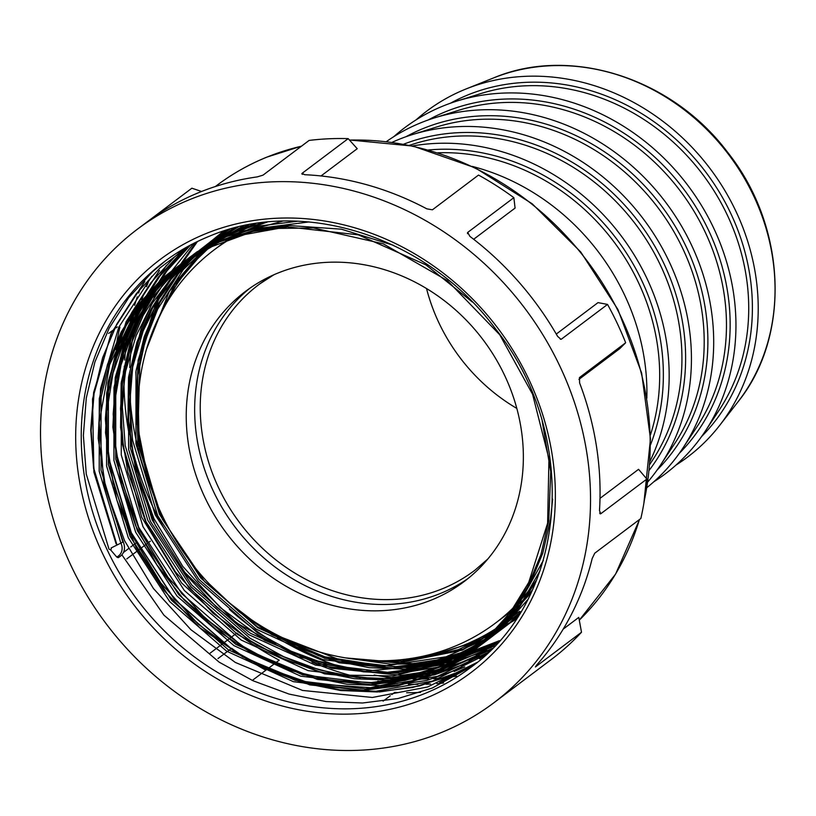 <?xml version="1.0" encoding="UTF-8"?>
<svg xmlns="http://www.w3.org/2000/svg" width="816" height="816" viewBox="0 0 816 816"><rect width="100%" height="100%" fill="white"/><g stroke="black" fill="none" stroke-linecap="round" stroke-linejoin="round"><path stroke-width="1.22" d="M255.979 223.533A233.682 206.662 -127 0 0 222.646 243.474L214.22 249.818A233.682 206.662 -127 0 0 174.685 538.611A233.682 206.662 -127 0 0 454.094 646.568A233.682 206.662 -127 0 0 495.373 623.169A233.682 206.662 -127 0 0 536.591 580.003M267.097 222.136A233.682 206.662 -127 0 0 255.5 226.42A233.682 206.662 -127 0 0 214.22 249.818M431.99 599.801A181.662 160.66 -127 0 0 464.08 581.604A181.662 160.66 -127 0 0 494.812 357.112A181.662 160.66 -127 0 0 277.603 273.187A181.662 160.66 -127 0 0 245.514 291.383A181.662 160.66 -127 0 0 214.781 515.875A181.662 160.66 -127 0 0 431.99 599.801M249.788 288.283A181.662 160.66 -127 0 0 224.767 512.071A181.662 160.66 -127 0 0 440.416 593.456A181.662 160.66 -127 0 0 468.231 578.36M495.373 623.169L503.798 616.825A233.682 206.662 -127 0 0 532.175 590.294M110.537 549.78A1.459 1.295 -127 0 0 111.119 547.975L123.287 541.895C125.899 549.005 124.195 554.268 118.167 557.685L116.708 557.002L110.537 549.78L109.018 549.137L86.261 474.055L83.375 435.418L86.302 397.933L94.891 362.039L109.16 328.195L128.683 297.707L152.633 271.636L165.76 260.63M441.466 732.493A296.371 262.099 53 0 1 87.098 595.578A296.371 262.099 53 0 1 137.241 229.327A296.371 262.099 53 0 1 189.587 199.645A296.371 262.099 53 0 1 543.946 336.559A296.371 262.099 53 0 1 493.813 702.821A296.371 262.099 53 0 1 441.466 732.493M137.241 229.327L147.431 221.656A296.371 262.099 53 0 1 199.124 192.464A296.371 262.099 53 0 1 257.264 176.888L263.007 175.144L309.121 140.423A296.371 262.099 53 0 1 348.177 138.628L302.063 173.359L302.552 174.389M201.572 191.485L191.882 188.2L149.41 220.187M136.099 542.936L130.733 546.975M128.51 548.648L123.512 552.422M246.044 658.247A296.371 262.099 53 0 1 231.662 648.261L230.857 648.873M230.398 649.22L223.513 654.401M223.054 654.748L217.994 658.563M265.863 670.222A296.371 262.099 53 0 1 253.623 663.061M391.864 694.538L394.648 692.437A283.58 250.787 -127 0 0 394.658 692.437A283.58 250.787 -127 0 0 397.423 692.56M406.654 692.733A283.58 250.787 -127 0 0 420.607 692.356M390.293 695.732L383.102 701.148M230.347 637.939L233.631 635.45A283.58 250.787 -127 0 0 233.631 635.45L236.803 633.053A283.58 250.787 -127 0 0 236.813 633.063A283.58 250.787 -127 0 0 279.215 660.164L274.615 663.632M274.084 664.03L267.281 669.161M266.74 669.559L259.651 674.903M259.621 674.924L252.307 680.432M229.908 638.265L223.003 643.467M222.564 643.793L215.659 648.995M215.22 649.322L210.14 653.147M150.277 541.212L148.818 542.314M146.594 543.986L139.536 549.301M139.505 549.331L132.314 554.737M131.917 555.043L126.796 558.899M119.911 327.094A283.58 250.787 -127 0 0 115.648 349.401M117.361 326.879L117.371 326.879A283.58 250.787 -127 0 0 117.371 326.879L115.994 327.92M112.465 330.572L108.65 333.448M473.433 665.326L432.235 688.051L398.075 698.516L362.518 703.004L326.043 701.566L289.088 694.09L253.021 680.758L219.167 662.164L163.904 615.142L121.921 554.89M477.023 662.439L439.579 682.523L477.003 662.449L427.564 687.001L372.341 697.466L302.501 690.428L235.304 662.439L190.924 629.728L153.398 588.469L124.552 540.671L105.784 488.631L98.185 438.284L100.552 388.528L118.769 327.247L151.827 276.338M457.572 672.313L446.923 676.994L412.753 687.46L377.206 691.948L340.731 690.499L303.776 683.033L267.709 669.701L233.845 651.107L174.318 599.26L131.039 532.552L108.293 457.47L105.407 418.832L108.324 381.347L126.235 321.667L159.518 270.443M457.399 672.404L446.893 677.025L412.723 687.48L377.176 691.968L340.7 690.53L303.736 683.053L267.679 669.722L233.815 651.127L174.287 599.281L131.009 532.573L108.263 457.49L105.376 418.853L108.293 381.368L126.164 321.769L159.385 270.586M464.743 666.876L454.237 671.486M472.26 661.256L461.611 665.938M472.087 661.348L461.57 665.958M479.594 655.727L468.945 660.409M479.431 655.809L468.914 660.43M486.775 650.281L476.258 654.901M494.282 644.66L483.633 649.352C463.427 657.482 442.394 662.337 420.526 663.918L460.479 656.992L497.791 642.58M494.108 644.752L483.602 649.373C461.377 658.298 438.223 663.286 414.151 664.306L354.97 659.246M116.933 544.843L93.605 468.527L90.719 429.889L93.646 392.404L111.547 332.734L144.84 281.5M185.936 272.065L193.219 262.558L225.961 230.377M354.042 151.093L354.052 151.093A283.58 250.787 -127 0 0 354.052 151.093L357.245 148.696A283.58 250.787 -127 0 0 357.224 148.696L321.035 175.95M511.887 210.477L511.897 210.477A283.58 250.787 -127 0 0 511.897 210.477L515.09 208.09A283.58 250.787 -127 0 0 515.069 208.08L473.657 239.272M619.772 348.626L616.6 351.023L619.783 348.636A283.58 250.787 -127 0 0 619.772 348.626L625.658 342.751A296.371 262.099 53 0 0 607.532 304.419L598.026 302.624L556.277 334.07M616.6 351.023L616.6 351.023A283.58 250.787 -127 0 0 616.6 351.023L578.911 379.399M502.707 696.119L553.646 657.727A296.371 262.099 53 0 0 581.502 632.247L535.398 666.968L536.571 665.142A296.371 262.099 53 0 0 592.171 558.562L594.742 553.207L640.856 518.486A296.371 262.099 53 0 0 646.874 479.043L638.561 469.322L599.995 498.362M581.502 632.247L578.779 617.396L563.173 629.156M579.482 377.533L579.605 382.939A296.371 262.099 53 0 1 599.485 510.612L600.76 513.764L600.097 513.845M467.435 232.927L467.752 232.387L469.822 236.314A296.371 262.099 53 0 1 557.573 336.325L560.929 339.313M301.808 173.92L302.063 173.359L304.745 174.716A296.371 262.099 53 0 1 426.86 208.855L432.419 209.804L478.523 175.073A296.371 262.099 53 0 1 513.866 197.666L467.752 232.387L467.548 233.702M646.874 479.043L600.76 513.764L599.638 513.05M625.658 342.751L579.421 377.594M607.532 304.419L561.428 339.14L560.317 339.201M357.224 148.696L348.177 138.628M515.069 208.08L513.866 197.666M279.062 660.297L279.215 660.164A283.58 250.787 -127 0 0 279.235 660.175L276.043 662.561M647.822 481.909A216.628 191.576 -127 0 0 660.664 464.845A216.628 191.576 -127 0 0 643.467 219.106A216.628 191.576 -127 0 0 412.039 134.701A216.628 191.576 -127 0 0 398.371 139.618A216.628 191.576 -127 0 0 392.088 142.321M646.955 487.57A216.628 191.576 -127 0 0 682.921 448.076A216.628 191.576 -127 0 0 665.723 202.348A216.628 191.576 -127 0 0 434.306 117.943A216.628 191.576 -127 0 0 420.628 122.859A216.628 191.576 -127 0 0 386.407 141.596M653.789 481.797A216.628 191.576 -127 0 0 705.177 431.317A216.628 191.576 -127 0 0 687.98 185.579A216.628 191.576 -127 0 0 456.562 101.174A216.628 191.576 -127 0 0 442.894 106.09A216.628 191.576 -127 0 0 393.842 136.629M676.046 465.038A216.628 191.576 -127 0 0 719.549 425.554A216.628 191.576 -127 0 0 710.246 168.82A216.628 191.576 -127 0 0 466.069 88.954A216.628 191.576 -127 0 0 465.151 89.332A216.628 191.576 -127 0 0 416.109 119.86M234.967 227.827A238.802 211.191 -127 0 0 232.285 229.806L219.565 239.384A238.802 211.191 -127 0 0 159.079 316.822M238.231 227.011A238.802 211.191 -127 0 0 219.565 239.384M415.752 657.655A238.802 211.191 -127 0 0 464.702 644.824A238.802 211.191 -127 0 0 506.879 620.905L519.598 611.327M426.533 288.538A176.113 155.754 -127 0 0 516.814 408.418M649.944 461.346A216.628 191.576 -127 0 0 621.2 235.875A216.628 191.576 -127 0 0 412.437 145.972M646.833 398.208A216.628 191.576 -127 0 0 472.27 166.403M116.708 557.002A11.149 9.863 -127 0 0 120.972 543.313A11.149 9.863 -127 0 0 120.737 542.854M301.43 146.207A283.58 250.787 -127 0 0 266.577 157.264A283.58 250.787 -127 0 0 216.485 185.66C231.958 174.022 248.727 164.516 266.771 157.151L301.583 146.095M139.485 290.567A283.58 250.787 -127 0 0 138.608 293.005M137.282 296.871A283.58 250.787 -127 0 0 134.62 305.306M132.314 313.609A283.58 250.787 -127 0 0 129.642 324.962M127.398 336.998A283.58 250.787 -127 0 0 124.685 360.07M124.307 366.16A283.58 250.787 -127 0 0 129.142 434.265M130.968 443.057A283.58 250.787 -127 0 0 164.444 529.176M229.337 609.338A283.58 250.787 -127 0 0 275.635 643.477M312.049 662.123A283.58 250.787 -127 0 0 360.376 677.831M377.798 681.176A283.58 250.787 -127 0 0 397.188 683.502M408.367 684.175A283.58 250.787 -127 0 0 417.894 684.359M426.013 684.226A283.58 250.787 -127 0 0 430.562 684.043M436.784 683.645A283.58 250.787 -127 0 0 443.598 683.033M456.664 676.148A279.317 247.013 53 0 1 452.462 676.77M452.431 676.78A279.317 247.013 53 0 1 445.373 677.647M438.508 678.3A279.317 247.013 53 0 1 433.551 678.647M428.655 678.881A279.317 247.013 53 0 1 412.916 678.983M400.228 678.351A279.317 247.013 53 0 1 374.167 675.026M352.736 670.262A279.317 247.013 53 0 1 277.379 637.877M263.843 629.116A279.317 247.013 53 0 1 246.381 616.202M152.133 491.048A279.317 247.013 53 0 1 129.53 374.85M129.754 367.547A279.317 247.013 53 0 1 134.354 328.766M135.538 323.044A279.317 247.013 53 0 1 138.893 309.57M141.77 300.023A279.317 247.013 53 0 1 143.881 293.77M146.492 286.732A279.317 247.013 53 0 1 148.175 282.499M425.36 698.435A258.478 228.592 53 0 1 102.316 552.962A258.478 228.592 53 0 1 205.683 233.713A258.478 228.592 53 0 1 528.737 379.175A258.478 228.592 53 0 1 425.36 698.435M209.09 236.344A254.215 224.818 -127 0 0 164.189 261.803A254.215 224.818 -127 0 0 121.186 575.953A254.215 224.818 -127 0 0 425.136 693.396A254.215 224.818 -127 0 0 470.036 667.947C568.099 598.597 580.635 435.642 495.485 328.828C427.482 236.528 302.083 196.309 208.886 236.456C192.841 243.005 177.939 251.461 164.189 261.803M120.758 542.844L99.195 471.26L99.287 398.718L107.508 364.385L121.156 332.02L139.832 302.869L162.741 277.93L189.557 257.438L220.014 241.709L253.042 231.428L287.395 226.879L358.316 234.855L425.891 264.843L472.352 302.012M542.212 421.331L550.729 471.536L548.78 520.608L540.926 554.666L527.646 586.745L509.347 615.621L486.795 640.285L460.336 660.511L430.256 675.954L397.596 685.95L363.61 690.234L293.423 681.697L226.583 651.158L169.677 601.576L128.316 537.785L106.58 465.987L106.631 393.19L114.852 358.856L128.5 326.492L147.176 297.34L170.085 272.401L196.901 251.909L227.358 236.181L260.386 225.899L297.585 221.228M540.039 570.721L520.088 605.503L494.139 634.756L467.68 654.983L437.6 670.426L404.94 680.422L370.954 684.706L300.757 676.168L233.927 645.629L177.021 596.047L135.66 532.256L113.924 460.459L113.975 387.661L122.196 353.328L135.844 320.963L154.52 291.812L177.429 266.873L213.068 241.108L254.337 223.788M527.411 600.005L501.473 629.228L475.024 649.454L444.944 664.897L412.284 674.893L378.298 679.177L308.101 670.64L241.271 640.101L184.365 590.519L143.004 526.718L121.258 454.92L121.319 382.133L129.54 347.8L143.188 315.435L161.854 286.283L184.773 261.344L236.773 227.368M520.853 611.633L508.817 623.699L482.368 643.916L452.288 659.369L419.628 669.365L385.642 673.649L315.445 665.111L248.605 634.573L191.709 584.99L150.338 521.189L128.602 449.392L128.653 376.604L136.874 342.271L150.532 309.907L169.198 280.745L192.117 255.816L228.562 229.592M517.558 616.876L489.712 638.387L459.632 653.84L426.972 663.836L392.986 668.12L322.789 659.583L255.949 629.044L199.043 579.462L157.682 515.661L135.946 443.863L135.997 371.066L144.218 336.743L157.876 304.378L176.542 275.216L199.461 250.288L224.788 230.734M516.12 619.048L462.284 650.138L400.33 662.582L345.709 657.92M146.543 349.126L169.208 291.608L206.805 244.759L223.462 231.163M515.824 619.497L478.89 640.856L437.56 653.606M182.223 276.848L214.149 239.221L223.635 231.101M122.767 541.957L101.021 470.169L101.082 397.372L109.303 363.038L122.951 330.674L141.617 301.522L164.536 276.583L191.352 256.091L221.809 240.363L254.837 230.081L289.18 225.532L341.384 229.184L393.251 245.228M552.636 499.157L550.576 519.251L542.711 553.309L529.441 585.398L511.142 614.275L488.58 638.938L462.131 659.165L432.052 674.608L399.391 684.604L365.405 688.888L295.208 680.35L228.368 649.811L171.472 600.229L130.101 536.428L108.365 464.63L108.416 391.843L116.637 357.51L130.295 325.145L148.961 295.984L171.88 271.055L222.748 237.589L282.581 221.146M536.194 580.992L518.099 609.236L495.924 633.41L469.475 653.626L439.396 669.079L406.735 679.075L372.749 683.359L302.552 674.822L235.712 644.283L178.806 594.701L137.445 530.9L115.709 459.102L115.76 386.315L123.981 351.982L137.639 319.617L156.305 290.455L179.224 265.526L211.507 241.679L248.676 224.777M519.812 613.316L510.612 622.343L484.163 642.569L454.073 658.012L421.423 668.008L387.437 672.292L317.24 663.765L250.4 633.226L216.617 607.257L186.762 575.566M186.436 575.158L152.133 519.843L130.397 448.045L130.448 375.248L138.669 340.925L152.317 308.56L170.993 279.398L193.912 254.459L227.338 229.959M517.069 617.62L490.732 637.531L460.846 652.718L428.461 662.551L394.781 666.764L324.584 658.237L257.744 627.698L200.838 578.116L159.477 514.315L137.741 442.517L137.792 369.719L146.013 335.396L159.661 303.032L178.337 273.87L201.246 248.931L224.288 230.897M515.967 619.293L462.866 649.24L402.115 661.235L376.033 660.736M153.826 328.44L176.154 281.826L208.59 243.403L223.38 231.183M515.875 619.426L486.081 637.051L453.176 649.087M188.455 268.984L193.219 262.558M116.28 388.049L117.912 375.523L126.449 339.833L140.638 306.184L160.048 275.869L187.558 246.656M492.252 648.455L444.628 670.048L392.567 678.81L356.296 677.372L319.556 669.946L283.703 656.686L250.043 638.204L190.852 586.653L147.829 520.322L125.215 445.679L122.349 407.255L125.256 369.995L133.712 334.54L147.747 301.084L166.943 270.912L190.516 245.055M494.771 645.854L449.218 665.326L399.911 673.282L363.64 671.843L326.9 664.418L291.047 651.158L257.387 632.675L198.196 581.125L155.173 514.794L132.559 440.15L129.693 401.727L132.59 364.456L141.025 329.123L154.989 295.769M162.394 282.703L193.851 243.321M497.444 642.967L453.941 660.532L407.255 667.753L344.036 661.46L282.387 637.633M138.23 421.117L139.934 358.928L159.895 295.055L197.441 241.546M594.854 305.021A283.58 250.787 -127 0 0 594.844 305.011L598.026 302.603A283.58 250.787 -127 0 1 598.026 302.624M635.378 471.719A283.58 250.787 -127 0 0 635.378 471.709L638.561 469.302A283.58 250.787 -127 0 0 638.561 469.302M575.606 619.793L578.789 617.386A283.58 250.787 -127 0 0 578.789 617.386M639.601 519.425L615.58 574.117L579.289 620.15A283.58 250.787 -127 0 0 639.377 519.598M644.467 499.627A283.58 250.787 -127 0 0 349.503 140.107M116.637 543.813L94.013 469.169L91.157 430.746L94.054 393.485L102.602 357.785L116.79 324.136L136.201 293.831L160.018 267.903L189.404 245.647M489.59 651.127L479.624 658.859M483.215 655.982L432.46 681.105L376.054 691.244L339.793 689.806L303.052 682.38L267.199 669.12L233.539 650.627L174.349 599.087L131.325 532.756L108.701 458.102L105.835 419.689L108.742 382.418L117.29 346.729L131.468 313.079L150.878 282.764L174.706 256.846L182.111 250.4M486.734 653.024L437.57 676.291L383.398 685.705L347.137 684.277L310.396 676.852L274.543 663.592L240.873 645.099L181.693 593.558L138.669 527.228L116.045 452.574L113.179 414.161L116.086 376.89L124.624 341.2L138.812 307.55L158.222 277.236L183.345 250.145M490.202 649.975L442.67 671.456L390.742 680.177L354.481 678.749L317.74 671.313L281.887 658.063L248.217 639.571L189.037 588.03L146.003 521.699L123.389 447.046L120.523 408.632L123.43 371.362L131.733 336.396L145.462 303.348L164.23 273.462L187.282 247.738M496.771 643.702L452.768 661.725L405.43 669.12L369.158 667.682L332.418 660.256L296.565 647.006L262.905 628.514L228.449 602.137M147.818 477.707L136.058 418.557L138.118 360.305L157.988 296.606L195.361 243.178M499.504 640.662L457.552 656.89L412.774 663.592L362.314 660.001M705.177 431.317L719.222 410.04A207.672 183.661 -127 0 0 702.739 174.471A207.672 183.661 -127 0 0 480.889 93.554L456.562 101.174M682.921 448.076L696.966 426.809A207.672 183.661 -127 0 0 680.483 191.23A207.672 183.661 -127 0 0 458.623 110.313L434.306 117.943M660.664 464.845L674.71 443.567A207.672 183.661 -127 0 0 658.216 207.998A207.672 183.661 -127 0 0 436.366 127.082L412.039 134.701M649.73 464.457L652.443 460.336A207.672 183.661 -127 0 0 635.96 224.757A207.672 183.661 -127 0 0 414.1 143.84L409.397 145.319M650.372 435.081A207.672 183.661 -127 0 0 437.804 152.806M650.505 444.853A210.365 186.048 -127 0 0 616.784 239.2A210.365 186.048 -127 0 0 428.451 149.981M649.22 470.271A210.365 186.048 -127 0 0 639.04 222.442A210.365 186.048 -127 0 0 403.665 144.197M657.053 470.098A210.365 186.048 -127 0 0 667.59 214.435A210.365 186.048 -127 0 0 423.29 128.479A210.365 186.048 -127 0 0 405.991 136.721M679.31 453.339A210.365 186.048 -127 0 0 689.857 197.676A210.365 186.048 -127 0 0 445.556 111.721A210.365 186.048 -127 0 0 428.247 119.952M701.566 436.57A210.365 186.048 -127 0 0 712.113 180.917A210.365 186.048 -127 0 0 467.813 94.952A210.365 186.048 -127 0 0 450.514 103.193M273.778 274.808A179.061 158.355 -127 0 0 259.886 283.825A179.061 158.355 -127 0 0 227.939 505.277A179.061 158.355 -127 0 0 442.476 588.734A179.061 158.355 -127 0 0 475.31 569.884L487.897 558.919M493.66 77.897C570.415 45.512 671.721 77.918 727.311 151.888C786.563 225.889 791.489 335.723 737.807 402.084A208.641 184.518 -127 0 0 728.841 154.816A208.641 184.518 -127 0 0 493.66 77.897L466.069 88.954M215.322 186.538L216.485 185.66M123.287 541.895L103.867 482.97L99.215 422.566L109.65 364.752L134.487 313.385L156.284 286.447L182.386 263.966L212.129 246.514L244.759 234.529L278.521 228.419L313.446 227.95L383.245 243.821L447.433 280.643L499.759 334.795L532.583 394.271L548.954 458.816L547.607 523.25L528.717 582.44L510.102 612.683L486.509 638.704L458.592 659.756L427.105 675.291L370.597 687.704L311.029 683.553L252.674 663.092L199.767 627.749L164.169 590.672L136.109 547.475L116.851 500.086L107.284 450.667L106.916 411.233L113.026 373.075L125.45 337.304L143.82 304.939L165.148 279.368L190.403 257.948L219.014 241.199L250.308 229.49L308.917 221.942M543.323 560.439L516.038 609.022L476.656 647.098L444.536 665.57L409.081 677.504L371.362 682.543L332.53 680.513L291.904 670.844L252.674 653.718L216.291 629.758L183.977 599.78L156.815 564.743L135.701 525.81L121.36 484.286L114.342 441.68L114.495 402.696L121.013 365.068L133.681 329.827L152.164 297.993L173.716 272.615L199.175 251.42L227.95 234.916L262.711 222.615M530.951 592.926L492.609 635.021L443.496 663.571L393.343 675.913L340.282 675.046L287.354 660.97L237.629 634.501L181.489 582.869L141.739 517.303L122.461 444.383L121.176 407.439L125.562 371.453L136.119 335.764L152.47 303.062L174.165 274.268L200.603 250.165L243.464 225.818M491.079 636.225L461.958 653.249L430.001 664.887L364.793 671.242L298.258 656.819L236.405 622.853L184.844 572.363L155.203 525.096L136.048 473.239L128.418 419.536L132.722 366.863L143.137 331.051L159.395 298.217L181.019 269.28L207.417 245.035L234.192 228.031M520.486 612.235L486.03 638.816L446.128 656.788L383.693 666.111L319.036 655.901L257.632 626.984L204.704 581.747L162.394 519.241L139.271 448.351L137.629 376.013L145.003 341.486L157.631 309.213L183.304 269.576L217.301 237.619L229.673 229.276M494.986 632.308L458.286 649.658L418.169 658.991L389.548 660.572M159.171 316.608L180.142 277.858L201.919 251.654L227.807 229.816M497.536 629.615L470.23 642.467M198.645 257.734L227.582 229.888M493.813 702.821L503.38 695.609M349.36 139.954L413.08 146.105L475.238 167.821L532.236 203.816L580.737 251.981L617.926 309.509L641.631 373.024L650.464 438.855L643.895 503.146M144.483 281.867L111.047 333.611L92.514 399.034L93.891 472.097L116.107 543.874M457.133 672.537L419.659 685.93L379.685 691.937L309.835 684.899L242.648 656.911L198.268 624.199L160.742 582.94L131.896 535.143L113.128 483.103L105.529 432.755L107.896 383L126.113 321.718L159.171 270.81M464.477 667.009L427.003 680.401L387.029 686.409L317.179 679.371L249.992 651.382L205.612 618.661L168.086 577.412L139.24 529.615L120.472 477.574L112.873 427.227L115.24 377.471L133.457 316.19L166.515 265.282M471.821 661.48L434.347 674.863L394.373 680.881L324.523 673.843L257.336 645.854L212.945 613.132L175.43 571.883L146.574 524.086L127.816 472.036L120.574 427.421L121.166 383.071M479.165 655.952L441.691 669.334L401.717 675.352L331.867 668.314L264.68 640.325L220.289 607.604L182.764 566.355L153.918 518.558L135.16 466.507L127.918 421.892L128.51 377.533M486.499 650.423L449.024 663.806L409.061 669.824L339.211 662.786L272.024 634.797L239.078 611.867L209.488 584.134M156.57 502.666L137.761 437.815L135.854 372.004M493.843 644.895L461.315 656.972L426.758 663.469L391.017 664.234L354.929 659.236M259.886 283.825L273.901 274.757M737.807 402.084L719.549 425.554"/></g></svg>
